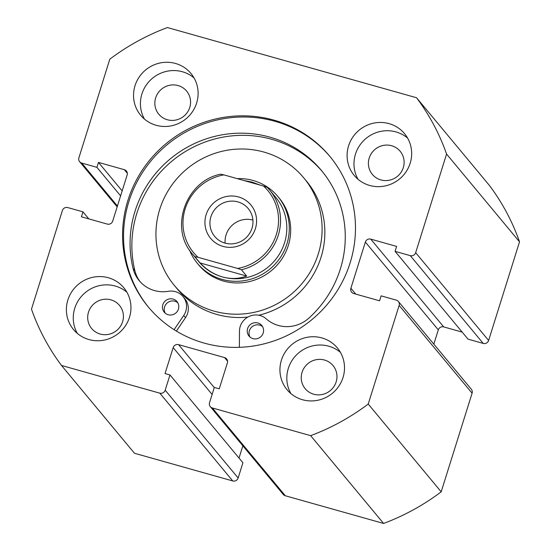 <?xml version="1.0" encoding="UTF-8"?>
<svg xmlns="http://www.w3.org/2000/svg" width="551" height="551" viewBox="0 0 551 551"><rect width="100%" height="100%" fill="white"/><g stroke="black" fill="none" stroke-linecap="round" stroke-linejoin="round"><path stroke-width="0.83" d="M250.016 337.081A8.286 8.024 140.3 0 1 262.565 326.653M263.199 332.99A8.286 8.024 140.3 0 1 249.024 336.089A8.286 8.024 140.3 0 1 253.88 322.852A8.286 8.024 140.3 0 1 263.199 332.99M165.245 313.195A8.286 8.024 140.3 0 1 177.794 302.768M178.428 309.104A8.286 8.024 140.3 0 1 164.253 312.203A8.286 8.024 140.3 0 1 169.102 298.966A8.286 8.024 140.3 0 1 178.428 309.104M239.382 347.323L239.465 331.199A16.131 15.628 140.3 0 1 240.202 326.509A16.131 15.628 140.3 0 1 266.223 318.85A32.261 31.262 -39.7 0 0 309.001 318.017A108.967 105.592 -39.7 0 0 340.311 269.081A108.967 105.592 -39.7 0 0 321.474 170.514A108.967 105.592 -39.7 0 0 217.707 135.698A108.967 105.592 -39.7 0 0 135.023 211.24A108.967 105.592 -39.7 0 0 133.066 268.447A32.261 31.262 -39.7 0 0 139.224 280.693A32.261 31.262 -39.7 0 0 168.427 291.293A16.131 15.628 140.3 0 1 183.028 296.596A16.131 15.628 140.3 0 1 183.731 315.496L174.095 329.67M322.363 171.595A108.967 105.592 -39.7 0 0 218.795 138.005A108.967 105.592 -39.7 0 0 136.813 213.389A108.967 105.592 -39.7 0 0 134.857 270.603A32.261 31.262 -39.7 0 0 140.147 281.747M183.028 296.596L184.819 298.752A16.131 15.628 140.3 0 1 185.522 317.651L176.382 331.089M148.804 307.554A117.928 114.277 140.3 0 1 128.9 201.466A117.928 114.277 140.3 0 1 218.003 119.794A117.928 114.277 140.3 0 1 330.201 156.815M350.112 262.903A117.928 114.277 140.3 0 1 260.63 344.657A117.928 114.277 140.3 0 1 148.322 306.976A117.928 114.277 140.3 0 1 127.935 200.309A117.928 114.277 140.3 0 1 217.418 118.555A117.928 114.277 140.3 0 1 329.725 156.229A117.928 114.277 140.3 0 1 350.112 262.903M129.471 317.342A32.695 31.682 140.3 0 1 104.662 340.008A32.695 31.682 140.3 0 1 73.524 329.567A32.695 31.682 140.3 0 1 67.869 299.985A32.695 31.682 140.3 0 1 92.678 277.318A32.695 31.682 140.3 0 1 123.817 287.767A32.695 31.682 140.3 0 1 129.471 317.342M77.326 333.403A32.695 31.682 140.3 0 1 74.75 308.271A32.695 31.682 140.3 0 1 126.895 292.216M343.025 377.511A32.695 31.682 140.3 0 1 318.216 400.178A32.695 31.682 140.3 0 1 287.071 389.736A32.695 31.682 140.3 0 1 281.423 360.154A32.695 31.682 140.3 0 1 306.232 337.488A32.695 31.682 140.3 0 1 337.37 347.936A32.695 31.682 140.3 0 1 343.025 377.511M290.88 393.572A32.695 31.682 140.3 0 1 288.304 368.44A32.695 31.682 140.3 0 1 340.442 352.378M196.624 103.058A32.695 31.682 140.3 0 1 171.816 125.724A32.695 31.682 140.3 0 1 140.677 115.276A32.695 31.682 140.3 0 1 135.023 85.701A32.695 31.682 140.3 0 1 159.831 63.028A32.695 31.682 140.3 0 1 190.97 73.476A32.695 31.682 140.3 0 1 196.624 103.058M144.486 119.112A32.695 31.682 140.3 0 1 141.903 93.98A32.695 31.682 140.3 0 1 194.048 77.925M410.178 163.22A32.695 31.682 140.3 0 1 385.369 185.894A32.695 31.682 140.3 0 1 354.231 175.445A32.695 31.682 140.3 0 1 348.576 145.87A32.695 31.682 140.3 0 1 373.385 123.197A32.695 31.682 140.3 0 1 404.524 133.645A32.695 31.682 140.3 0 1 410.178 163.22M358.033 179.282A32.695 31.682 140.3 0 1 355.457 154.149A32.695 31.682 140.3 0 1 407.602 138.094M403.304 167.628A18.093 17.536 140.3 0 1 389.571 180.17A18.093 17.536 140.3 0 1 372.345 174.391A18.093 17.536 140.3 0 1 369.218 158.027A18.093 17.536 140.3 0 1 382.945 145.485A18.093 17.536 140.3 0 1 400.171 151.263A18.093 17.536 140.3 0 1 403.304 167.628M189.751 107.459A18.093 17.536 140.3 0 1 176.024 120.001A18.093 17.536 140.3 0 1 158.791 114.222A18.093 17.536 140.3 0 1 155.664 97.858A18.093 17.536 140.3 0 1 169.391 85.315A18.093 17.536 140.3 0 1 186.624 91.094A18.093 17.536 140.3 0 1 189.751 107.459M336.144 381.919A18.093 17.536 140.3 0 1 322.418 394.461A18.093 17.536 140.3 0 1 305.192 388.682A18.093 17.536 140.3 0 1 302.058 372.318A18.093 17.536 140.3 0 1 315.792 359.775A18.093 17.536 140.3 0 1 333.018 365.554A18.093 17.536 140.3 0 1 336.144 381.919M122.597 321.75A18.093 17.536 140.3 0 1 108.864 334.292A18.093 17.536 140.3 0 1 91.638 328.513A18.093 17.536 140.3 0 1 88.511 312.148A18.093 17.536 140.3 0 1 102.238 299.606A18.093 17.536 140.3 0 1 119.471 305.385A18.093 17.536 140.3 0 1 122.597 321.75M127.336 173.303L124.34 169.694L98.471 162.407L96.921 167.352L81.727 163.068A4.36 4.222 -39.7 0 1 78.91 157.793L109.814 59.171A222.342 215.455 140.3 0 1 167.408 27.55L416.535 97.741L489.488 185.529A222.342 215.455 140.3 0 1 519.524 241.841L488.62 340.463A4.36 4.222 140.3 0 1 483.22 343.425L410.268 255.636A4.36 4.222 -39.7 0 0 415.668 252.675L488.62 340.463M398.38 301.48L471.339 389.268A4.36 4.222 140.3 0 1 472.09 393.207L399.138 305.419A4.36 4.222 -39.7 0 0 396.321 300.143L381.127 295.859L379.577 300.805L353.701 293.518A4.36 4.222 140.3 0 1 350.891 288.242L365.354 242.082A4.36 4.222 140.3 0 1 370.747 239.12L396.624 246.407L395.074 251.352L468.026 339.14L483.22 343.425M370.747 239.12L443.707 326.908L462.186 332.115M443.707 326.908A4.36 4.222 -39.7 0 0 438.307 329.87L365.354 242.082M433.837 344.141L438.307 329.87M472.09 393.207L441.186 491.829A222.342 215.455 140.3 0 1 383.592 523.45L285.315 495.762A4.36 4.222 140.3 0 1 283.248 494.426L210.296 406.638A4.36 4.222 -39.7 0 0 212.355 407.967L285.315 495.762M239.024 458.053L242.86 445.821M238.142 477.986A4.36 4.222 140.3 0 1 232.742 480.947L159.79 393.159A4.36 4.222 -39.7 0 0 165.19 390.198L238.142 477.986L242.922 462.737L169.97 374.949L165.038 373.557L173.172 347.598A4.36 4.222 140.3 0 1 178.572 344.637L224.567 357.592A4.36 4.222 140.3 0 1 227.384 362.868L219.25 388.834L214.318 387.443L209.545 402.691A4.36 4.222 -39.7 0 0 210.296 406.638M232.742 480.947L134.465 453.259L61.512 365.471A222.342 215.455 140.3 0 1 31.476 309.159L62.38 210.537A4.36 4.222 -39.7 0 1 67.78 207.575L82.974 211.859L88.814 218.885M416.535 97.741A222.342 215.455 140.3 0 1 446.572 154.053L415.668 252.675M124.34 169.694A4.36 4.222 140.3 0 1 127.157 174.97L112.693 221.13A4.36 4.222 140.3 0 1 107.293 224.092L81.424 216.805L82.974 211.859M159.79 393.159L61.512 365.471M165.19 390.198L169.97 374.949M399.138 305.419L368.226 404.041A222.342 215.455 140.3 0 1 310.64 435.662L212.355 407.967M395.074 251.352L410.268 255.636M310.64 435.662L383.592 523.45M446.572 154.053L519.524 241.841M441.186 491.829L368.226 404.041M98.471 162.407L122.164 190.915M96.921 167.352L120.614 195.86M189.503 250.051A52.317 50.699 -39.7 0 0 197.41 263.385L198.787 265.045A52.317 50.699 -39.7 0 0 247.971 281.892A52.317 50.699 -39.7 0 0 287.904 246.724A52.317 50.699 -39.7 0 0 279.261 198.167L277.883 196.514A52.317 50.699 -39.7 0 0 253.143 180.501A52.317 50.699 -39.7 0 0 237.178 178.627M174.309 285.384A84.145 81.534 -39.7 0 0 253.419 312.486A84.145 81.534 -39.7 0 0 317.638 255.919A84.145 81.534 -39.7 0 0 303.739 177.828A84.145 81.534 -39.7 0 0 224.629 150.726A84.145 81.534 -39.7 0 0 160.41 207.293A84.145 81.534 -39.7 0 0 174.309 285.384L177.064 288.696A84.145 81.534 -39.7 0 0 247.854 317.08M258.777 315.22A84.145 81.534 -39.7 0 0 320.386 259.232A84.145 81.534 -39.7 0 0 306.487 181.141L303.739 177.828M223.017 246.393A26.159 25.346 140.3 0 1 206.122 214.725A26.159 25.346 140.3 0 1 238.514 196.941A26.159 25.346 140.3 0 1 255.402 228.61A26.159 25.346 140.3 0 1 223.017 246.393M237.908 201.893A21.799 21.124 -39.7 0 0 213.671 210.985A21.799 21.124 -39.7 0 0 214.69 236.427A21.799 21.124 -39.7 0 0 224.994 243.101A21.799 21.124 -39.7 0 0 249.231 234.003A21.799 21.124 -39.7 0 0 248.219 208.56A21.799 21.124 -39.7 0 0 237.908 201.893M252.902 220.069A21.799 21.124 -39.7 0 0 225.139 243.143M220.655 174.171L223.892 174.881A48.392 46.89 -39.7 0 0 185.177 208.822A48.392 46.89 -39.7 0 0 198.064 257.303L194.806 256.635A50.134 48.584 140.3 0 1 192.478 254.045L198.746 261.58A50.134 48.584 -39.7 0 0 222.452 276.926A50.134 48.584 -39.7 0 0 278.2 256.008A50.134 48.584 -39.7 0 0 275.865 197.492L269.597 189.957A50.134 48.584 140.3 0 1 241.448 269.776L237.633 268.454A48.392 46.89 -39.7 0 0 276.347 234.512A48.392 46.89 -39.7 0 0 263.461 186.031L267.276 187.361A50.134 48.584 140.3 0 1 269.597 189.957L267.276 187.361M197.41 263.385A52.317 50.699 -39.7 0 0 222.149 279.398A52.317 50.699 -39.7 0 0 280.321 257.572A52.317 50.699 -39.7 0 0 277.883 196.514M194.806 256.635L200.034 262.93C206.68 269.873 214.153 274.536 222.452 276.926C230.766 279.219 238.838 278.937 246.676 276.072L241.448 269.776M243.418 180.384L252.151 182.147L260.168 185.102M198.064 257.303L237.633 268.454M200.034 262.93L246.676 276.072M223.892 174.881L263.461 186.031M183.731 315.496L185.522 317.651M133.066 268.447L134.857 270.603M350.891 288.242L355.753 294.096M81.727 163.068L117.425 206.026M227.563 361.201L224.567 357.592M178.572 344.637L214.277 387.594M212.121 394.461L173.172 347.598M79.661 161.732L117.163 206.859M220.655 174.164C185.659 181.079 169.005 228.266 192.478 254.045"/></g></svg>
